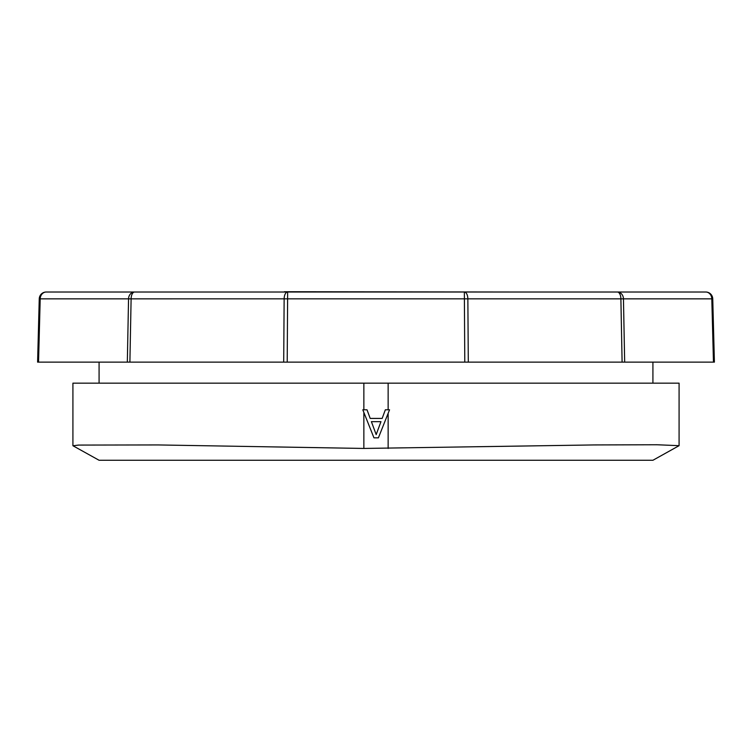 <?xml version="1.0" encoding="UTF-8"?>
<svg xmlns="http://www.w3.org/2000/svg" width="752" height="752" viewBox="0 0 752 752"><rect width="100%" height="100%" fill="white"/><g stroke="black" fill="none" stroke-linecap="round" stroke-linejoin="round"><path stroke-width="1.13" d="M374.12 429.025L376.179 434.6L380.963 421.656L371.394 421.656L374.12 429.025M388.145 448.446L388.145 413.318L389.545 409.793L378.406 437.833L373.951 437.833L362.812 409.793L363.855 412.416L363.855 448.446L593.977 444.94L656.975 444.752L679.084 445.682L652.915 460.271L99.085 460.271L73 445.776L78.528 445.081L158.099 444.94L363.855 448.446M72.916 445.682L72.916 383.153L363.855 383.153L363.855 409.793L367.014 409.793L370.2 418.422L382.157 418.422L385.344 409.793L389.545 409.793M363.855 409.793L362.812 409.793M363.855 383.153L679.084 383.153L679.084 445.682M652.915 383.153L652.915 362.116M170.187 292.011L46.267 292.011A7.012 7.012 0 0 0 39.254 298.845L37.6 362.116L129.899 362.116L131.111 298.845L285.835 298.835L712.746 298.845L714.4 362.116L624.668 362.116L623.455 298.845A7.012 6.072 90 0 0 617.383 292.011L705.733 292.011A7.012 7.012 0 0 1 712.746 298.845A7.012 7.012 0 0 0 705.733 292.011A7.012 6.072 90 0 1 711.806 298.845L713.46 362.116L714.4 362.116M283.701 362.116L468.299 362.116L467.857 298.845A7.012 3.506 90 0 0 464.351 292.011L617.383 292.011A7.012 3.506 90 0 1 620.889 298.845L622.101 362.116L624.668 362.116L464.792 362.116L464.351 292.011L287.649 292.011A7.012 3.506 90 0 0 284.143 298.845L283.701 362.116L127.332 362.116L128.545 298.845L131.111 298.845A7.012 3.506 90 0 1 134.617 292.011L287.649 292.011L287.208 362.116L283.701 362.116M46.267 292.011A7.012 7.012 0 0 0 39.254 298.845A7.012 7.012 0 0 1 46.267 292.011A7.012 6.072 90 0 0 40.194 298.845L128.545 298.845A7.012 6.072 90 0 1 134.617 292.011L46.267 292.011A7.012 7.012 0 0 0 39.254 298.845L40.194 298.845L38.54 362.116L37.6 362.116M511.473 292.011L513.795 292.011M238.205 292.011L240.527 292.011M284.435 292.011L241.448 292.011M284.435 291.729L510.552 292.011M388.145 383.153L388.145 409.793M99.085 383.153L99.085 362.116"/></g></svg>
